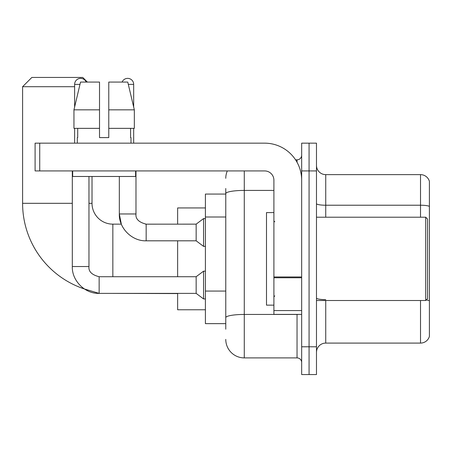 <?xml version="1.0" encoding="UTF-8"?>
<svg xmlns="http://www.w3.org/2000/svg" width="452" height="452" viewBox="0 0 452 452"><rect width="100%" height="100%" fill="white"/><g stroke="black" fill="none" stroke-linecap="round" stroke-linejoin="round"><path stroke-width="0.68" d="M225.768 211.457L225.768 188.512L225.768 194.066L205.406 194.066L205.406 323.649L225.768 323.649M225.768 329.203L225.768 188.512M244.278 170.929L244.278 357.899L297.037 357.899A4.627 4.627 0 0 1 301.665 362.527A4.627 4.627 0 0 0 297.037 357.899L297.037 314.394M301.665 346.791L301.665 374.561L309.072 374.561L309.072 346.791L309.072 374.561L316.479 374.561L316.479 346.791L309.072 346.791L309.072 170.929L309.072 346.791L301.665 346.791L301.665 170.929L309.072 170.929L309.072 143.16L309.072 170.929L316.479 170.929L316.479 346.791M316.479 170.929L316.479 143.16L301.665 143.16L301.665 170.929M295.563 159.822L297.037 159.822A4.627 4.627 0 0 0 301.665 155.194M225.768 320.875L225.768 296.614M225.768 178.331A18.509 18.509 0 0 1 227.316 170.929M244.278 357.899A18.509 18.509 0 0 1 225.768 339.384M316.479 352.345A9.255 9.255 0 0 1 325.734 343.091L420.513 343.091L420.513 300.512M429.4 181.292A9.255 9.255 0 0 0 420.513 174.63A9.255 9.255 0 0 1 429.4 181.292L429.4 336.424A9.255 9.255 0 0 1 420.513 343.091M429.4 206.383A9.255 1.605 180 0 0 420.513 205.225L420.513 174.63L325.734 174.63A9.255 9.255 0 0 1 316.479 165.375A9.255 9.255 0 0 0 325.734 174.63L325.734 217.209M108.774 137.606L99.519 137.606L108.774 137.606L99.519 137.606L108.774 137.606L108.774 82.072L127.763 82.072L134.334 109.836L134.334 128.351L108.774 128.351M122.102 82.072A6.017 6.017 0 0 1 133.673 84.383L133.673 107.017L134.334 109.836L108.774 109.836M99.146 276.737L99.146 293.382L84.394 288.969A90.247 90.247 0 0 1 22.6 203.321L22.6 86.699L31.855 77.439L82.761 77.439L87.394 82.072M112.847 276.72L112.847 224.147A20.826 20.826 0 0 1 92.022 203.321L92.022 176.478M74.62 86.699L22.6 86.699M177.636 240.809L177.636 276.72M177.636 293.382L177.636 309.767L205.406 309.767M205.406 207.948L177.636 207.948L177.636 224.147M74.62 107.017L74.62 84.383A6.017 6.017 0 0 1 86.191 82.072M72.303 266.539L88.965 266.539C88.406 271.477 91.801 274.873 99.146 276.72L196.151 276.72L196.151 293.382L99.146 293.382C84.976 293.89 71.8 280.709 72.303 266.539L72.303 170.929M196.151 276.72L203.553 271.172L203.553 298.936L205.406 298.936M88.965 266.539L88.965 176.478M74.62 128.351L74.62 143.16M146.165 224.164L196.151 224.147L196.151 240.809L146.165 240.809L146.165 224.147L145.589 224.147M196.151 224.147L203.553 218.593L203.553 246.363L205.406 246.363M133.673 128.351L133.673 143.16M301.665 314.394L273.901 314.394L273.901 276.963L301.665 276.963L301.665 180.184A37.024 37.024 0 0 0 264.646 143.16L39.725 143.16L39.725 170.929L264.646 170.929A9.255 9.255 0 0 1 273.901 180.184L273.901 276.963M39.725 170.929L35.098 170.929L35.098 143.16L39.725 143.16M99.519 109.836L99.519 128.351L99.519 109.836L73.953 109.836L80.529 82.072L99.519 82.072L99.519 137.606M77.303 137.606L77.704 137.606L77.303 137.606L77.303 143.16M130.99 137.606L130.583 137.606L130.99 137.606L130.99 143.16M130.583 128.351L130.583 137.606M77.704 137.606L77.704 128.351M72.676 170.929L72.676 176.478L135.617 176.478L135.617 170.929M99.519 128.351L73.953 128.351L73.953 109.836L80.529 82.072M134.334 128.351L134.334 109.836L127.763 82.072M425.699 217.209L427.547 219.056L427.547 298.659L425.699 300.512L425.699 217.209L316.479 217.209M273.901 212.581L266.494 212.581L266.494 305.14L273.901 305.14M225.768 217.011L205.406 217.011M225.768 291.06L205.406 291.06M298.648 314.394A4.627 0.802 0 0 1 297.037 314.445L244.278 314.445A18.509 3.215 180 0 0 225.768 317.66M225.768 193.631A18.509 3.215 180 0 1 244.278 190.416L273.901 190.416M297.037 162.257L297.037 159.822M325.734 300.512L325.734 343.091M420.513 217.209L420.513 205.225L325.734 205.225A9.255 1.605 -0 0 1 316.479 203.615M429.4 300.795A9.255 1.605 180 0 0 426.23 299.975M325.734 299.636A9.255 1.605 0 0 1 316.479 298.026M22.6 203.321L72.303 203.321M88.965 203.321L92.022 203.321M177.636 293.568L112.847 293.382M74.62 84.383L79.981 84.383M112.847 224.147L121.328 224.147L119.322 213.965L135.984 213.965C135.425 218.904 138.82 222.299 146.165 224.147C138.82 222.299 135.425 218.904 135.984 213.965L135.984 170.929M128.311 84.383L133.673 84.383M301.665 277.771L273.901 277.771M273.901 310.569L301.665 310.569M196.151 293.382L203.553 298.936M203.553 271.172L205.406 271.172M119.322 176.478L119.322 213.965C118.819 228.136 131.995 241.317 146.165 240.809M196.151 240.809L203.553 246.363M203.553 218.593L205.406 218.593M316.479 300.512L425.699 300.512M274.827 221.836L273.901 220.909M274.827 295.885L273.901 296.806"/></g></svg>

